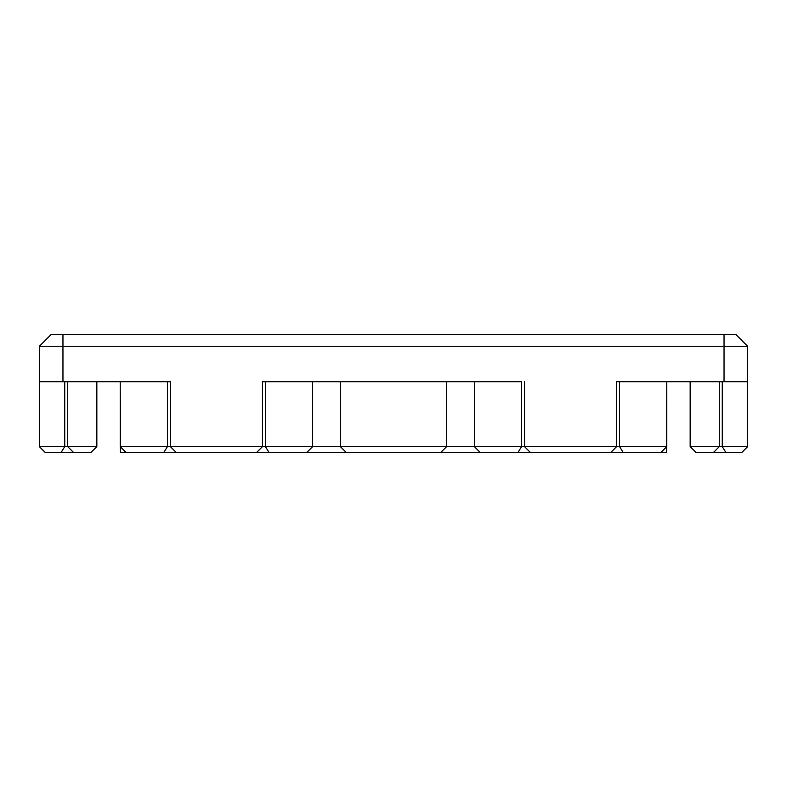 <?xml version="1.0" encoding="UTF-8"?>
<svg xmlns="http://www.w3.org/2000/svg" width="787" height="787" viewBox="0 0 787 787"><rect width="100%" height="100%" fill="white"/><g stroke="black" fill="none" stroke-linecap="round" stroke-linejoin="round"><path stroke-width="1.18" d="M120.214 446.623L120.214 381.695L120.45 452.525L126.117 452.525L120.214 446.623L167.434 446.623L163.785 452.525L176.288 452.525L170.385 446.623L167.434 446.623L167.434 381.695L170.385 381.695L62.96 381.695L62.96 346.28L747.65 346.28L735.845 334.475L747.65 346.28L747.65 446.623L690.16 446.623L696.062 452.525L713.416 452.525L719.318 446.623L719.318 381.695M176.288 452.525L666.55 452.525L666.786 381.695L666.786 446.623L170.385 446.623L170.385 381.695M735.845 334.475L724.04 334.475L724.04 381.695L747.65 381.695M724.04 381.695L616.614 381.695L619.566 381.695L619.566 446.623L623.215 452.525M517.935 452.525L521.584 446.623L521.584 381.695L262.464 381.695L265.416 381.695L265.416 446.623L269.065 452.525M724.04 334.475L51.155 334.475L39.35 346.28L39.35 381.695L62.96 381.695M713.416 452.525L725.919 452.525L722.269 446.623L722.269 381.695M725.919 452.525L741.748 452.525L747.65 446.623M690.16 381.695L690.16 446.623M530.438 452.525L524.536 446.623L524.536 381.695M610.712 452.525L616.614 446.623L616.614 381.695M660.883 452.525L666.786 446.623M480.267 452.525L474.364 446.623L474.364 381.695M440.72 452.525L446.623 446.623L446.623 381.695M346.28 452.525L340.377 446.623L340.377 381.695M306.733 452.525L312.636 446.623L312.636 381.695M126.117 452.525L163.785 452.525M256.562 452.525L262.464 446.623L262.464 381.695M61.081 452.525L45.252 452.525L39.35 446.623L64.731 446.623L61.081 452.525L73.584 452.525L67.682 446.623L64.731 446.623L64.731 381.695M73.584 452.525L90.938 452.525L96.84 446.623L67.682 446.623L67.682 381.695M96.84 381.695L96.84 446.623M39.35 446.623L39.35 346.28L62.96 346.28L62.96 334.475"/></g></svg>
